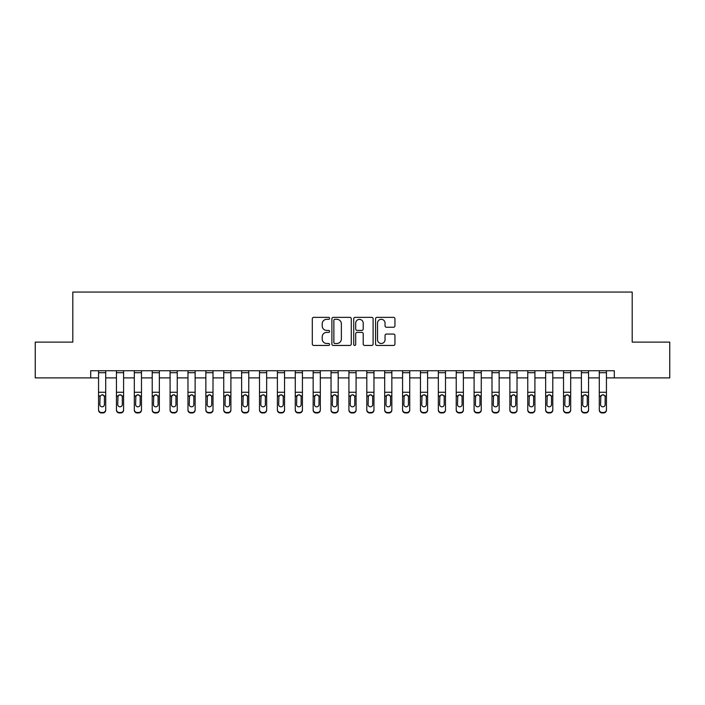<?xml version="1.0" encoding="UTF-8"?>
<svg xmlns="http://www.w3.org/2000/svg" width="705" height="705" viewBox="0 0 705 705"><rect width="100%" height="100%" fill="white"/><g stroke="black" fill="none" stroke-linecap="round" stroke-linejoin="round"><path stroke-width="1.06" d="M329.614 318.334A0.987 0.987 0 0 0 328.627 317.356L313.707 317.356A1.401 1.401 0 0 0 312.306 318.757L312.306 344.04A1.401 1.401 0 0 0 313.707 345.441L328.627 345.441A0.987 0.987 0 0 0 329.614 344.454A0.987 0.987 0 0 0 328.627 343.476L326.697 343.476A4.494 4.494 0 0 1 322.203 338.982L322.203 336.875A4.494 4.494 0 0 1 326.697 332.381L328.627 332.381A0.987 0.987 0 0 0 329.614 331.394A0.987 0.987 0 0 0 328.627 330.416L326.697 330.416A4.494 4.494 0 0 1 322.203 325.921L322.203 323.815A4.494 4.494 0 0 1 326.697 319.321L328.627 319.321A0.987 0.987 0 0 0 329.614 318.334M393.54 327.252A1.401 1.401 0 0 0 394.941 325.851L394.941 318.757A1.401 1.401 0 0 0 393.54 317.356L376.972 317.356A1.401 1.401 0 0 0 375.562 318.757L375.562 344.04A1.401 1.401 0 0 0 376.972 345.441L393.54 345.441A1.401 1.401 0 0 0 394.941 344.04L394.941 335.474A1.401 1.401 0 0 0 393.54 334.064L386.446 334.064A1.401 1.401 0 0 0 385.045 335.474L385.045 339.722A3.754 3.754 0 0 1 381.29 343.476A3.754 3.754 0 0 1 377.527 339.722L377.527 323.075A3.754 3.754 0 0 1 381.29 319.321A3.754 3.754 0 0 1 385.045 323.075L385.045 325.851A1.401 1.401 0 0 0 386.446 327.252L393.54 327.252M90.689 377.898L35.25 377.898L35.25 342.128L72.809 342.128L72.809 292.055L632.191 292.055L632.191 342.128L669.75 342.128L669.75 377.898L614.311 377.898L614.311 370.742L90.689 370.742L90.689 377.898L98.559 377.898M351.275 318.757A1.401 1.401 0 0 0 349.865 317.356L333.298 317.356A1.401 1.401 0 0 0 331.896 318.757L331.896 344.04A1.401 1.401 0 0 0 333.298 345.441L349.865 345.441A1.401 1.401 0 0 0 351.275 344.04L351.275 318.757M355.135 317.356L371.702 317.356A1.401 1.401 0 0 1 373.104 318.757L373.104 344.04A1.401 1.401 0 0 1 371.702 345.441L364.608 345.441A1.401 1.401 0 0 1 363.207 344.04L363.207 333.782A1.401 1.401 0 0 0 361.806 332.381L357.1 332.381A1.401 1.401 0 0 0 355.699 333.782L355.699 344.454A0.987 0.987 0 0 1 354.712 345.441A0.987 0.987 0 0 1 353.725 344.454L353.725 318.757A1.401 1.401 0 0 1 355.135 317.356M105.706 377.898L116.44 377.898M123.595 377.898L134.32 377.898M141.476 377.898L152.209 377.898M159.356 377.898L170.09 377.898M177.246 377.898L187.971 377.898M195.126 377.898L205.86 377.898M213.007 377.898L223.741 377.898M230.896 377.898L241.621 377.898M248.777 377.898L259.511 377.898M266.657 377.898L277.391 377.898M284.547 377.898L295.272 377.898M302.427 377.898L313.161 377.898M320.308 377.898L331.042 377.898M338.197 377.898L348.922 377.898M356.078 377.898L366.803 377.898M373.958 377.898L384.692 377.898M391.839 377.898L402.573 377.898M409.728 377.898L420.453 377.898M427.609 377.898L438.343 377.898M445.489 377.898L456.223 377.898M463.379 377.898L474.104 377.898M481.259 377.898L491.993 377.898M499.14 377.898L509.874 377.898M517.029 377.898L527.754 377.898M534.91 377.898L545.644 377.898M552.79 377.898L563.524 377.898M570.68 377.898L581.405 377.898M588.56 377.898L599.294 377.898M606.441 377.898L614.311 377.898M334.84 319.321A0.987 0.987 0 0 0 333.862 320.308L333.862 342.489A0.987 0.987 0 0 0 334.84 343.476L336.875 343.476A4.494 4.494 0 0 0 341.37 338.982L341.37 323.815A4.494 4.494 0 0 0 336.875 319.321L334.84 319.321M363.207 323.146A3.754 3.754 0 0 0 359.453 319.391A3.754 3.754 0 0 0 355.699 323.146L355.699 329.015A1.401 1.401 0 0 0 357.1 330.416L361.806 330.416A1.401 1.401 0 0 0 363.207 329.015L363.207 323.146M98.559 396.404L98.559 409.658A2.864 2.838 0 0 0 101.414 412.495L102.851 412.495A2.864 2.838 0 0 0 105.706 409.658L105.706 410.107A2.864 2.838 180 0 1 102.851 412.945L102.851 412.495M104.419 404.547L104.419 397.012L104.419 404.547A2.291 2.274 180 0 1 102.137 406.82A2.291 2.274 180 0 0 104.419 404.547M99.846 404.996L99.846 404.547A2.291 2.274 180 0 0 102.137 406.82M103.327 395.047L102.137 394.712L100.101 395.963L99.846 396.836M105.706 370.742L105.706 410.107M98.559 370.742L98.559 410.107A2.864 2.838 180 0 0 101.414 412.945L102.851 412.945M99.846 404.547L100.101 395.963L102.137 394.712L104.173 395.963L104.419 397.012M116.44 396.404L116.44 409.658A2.864 2.838 0 0 0 119.304 412.495L120.731 412.495A2.864 2.838 0 0 0 123.595 409.658L123.595 410.107A2.864 2.838 180 0 1 120.731 412.945L120.731 412.495M122.309 404.547L122.309 397.012L122.309 404.547A2.291 2.274 180 0 1 120.017 406.82A2.291 2.274 180 0 0 122.309 404.547M117.726 404.996L117.726 404.547A2.291 2.274 180 0 0 120.017 406.82M118.819 395.047L117.726 396.836M121.207 395.047L120.017 394.712L122.053 395.963L122.309 397.012M134.32 396.404L134.32 409.658A2.864 2.838 0 0 0 137.184 412.495L138.612 412.495A2.864 2.838 0 0 0 141.476 409.658L141.476 410.107A2.864 2.838 180 0 1 138.612 412.945L138.612 412.495M140.189 404.547L140.189 397.012L140.189 404.547A2.291 2.274 180 0 1 137.898 406.82A2.291 2.274 180 0 0 140.189 404.547M135.616 404.996L135.616 404.547A2.291 2.274 180 0 0 137.898 406.82M136.708 395.047L135.616 396.836M139.096 395.047L137.898 394.712L139.934 395.963L140.189 397.012M152.209 396.404L152.209 409.658A2.864 2.838 0 0 0 155.065 412.495L156.501 412.495A2.864 2.838 0 0 0 159.356 409.658L159.356 410.107A2.864 2.838 180 0 1 156.501 412.945L156.501 412.495M158.07 404.547L158.07 397.012L158.07 404.547A2.291 2.274 180 0 1 155.787 406.82A2.291 2.274 180 0 0 158.07 404.547M153.496 404.996L153.496 404.547A2.291 2.274 180 0 0 155.787 406.82M154.589 395.047L153.496 396.836M156.977 395.047L155.787 394.712L157.823 395.963L158.07 397.012M123.595 370.742L123.595 410.107M116.44 370.742L116.44 410.107A2.864 2.838 180 0 0 119.304 412.945L120.731 412.945M116.44 395.963L117.982 395.963L117.726 404.547M117.982 395.963L120.017 394.712M141.476 370.742L141.476 410.107M134.32 370.742L134.32 410.107A2.864 2.838 180 0 0 137.184 412.945L138.612 412.945M134.32 395.963L135.862 395.963L135.616 404.547M135.862 395.963L137.898 394.712M159.356 370.742L159.356 410.107M152.209 370.742L152.209 410.107A2.864 2.838 180 0 0 155.065 412.945L156.501 412.945M152.209 395.963L153.752 395.963L153.496 404.547M153.752 395.963L155.787 394.712M170.09 396.404L170.09 409.658A2.864 2.838 0 0 0 172.954 412.495L174.382 412.495A2.864 2.838 0 0 0 177.246 409.658L177.246 410.107A2.864 2.838 180 0 1 174.382 412.945L174.382 412.495M175.959 404.547L175.959 397.012L175.959 404.547A2.291 2.274 180 0 1 173.668 406.82A2.291 2.274 180 0 0 175.959 404.547M171.377 404.996L171.377 404.547A2.291 2.274 180 0 0 173.668 406.82M172.469 395.047L171.377 396.836M174.858 395.047L173.668 394.712L175.704 395.963L175.959 397.012M177.246 370.742L177.246 410.107M170.09 370.742L170.09 410.107A2.864 2.838 180 0 0 172.954 412.945L174.382 412.945M170.09 395.963L171.632 395.963L171.377 404.547M171.632 395.963L173.668 394.712M187.971 396.404L187.971 409.658A2.864 2.838 0 0 0 190.835 412.495L192.262 412.495A2.864 2.838 0 0 0 195.126 409.658L195.126 410.107A2.864 2.838 180 0 1 192.262 412.945L192.262 412.495M193.84 404.547L193.84 397.012L193.84 404.547A2.291 2.274 180 0 1 191.549 406.82A2.291 2.274 180 0 0 193.84 404.547M189.257 404.996L189.257 404.547A2.291 2.274 180 0 0 191.549 406.82M190.359 395.047L189.257 396.836M192.747 395.047L191.549 394.712L193.584 395.963L193.84 397.012M195.126 370.742L195.126 410.107M187.971 370.742L187.971 410.107A2.864 2.838 180 0 0 190.835 412.945L192.262 412.945M187.971 395.963L189.513 395.963L189.257 404.547M189.513 395.963L191.549 394.712M205.86 396.404L205.86 409.658A2.864 2.838 0 0 0 208.715 412.495L210.152 412.495A2.864 2.838 0 0 0 213.007 409.658L213.007 410.107A2.864 2.838 180 0 1 210.152 412.945L210.152 412.495M211.72 404.547L211.72 397.012L211.72 404.547A2.291 2.274 180 0 1 209.438 406.82A2.291 2.274 180 0 0 211.72 404.547M207.147 404.996L207.147 404.547A2.291 2.274 180 0 0 209.438 406.82M208.239 395.047L207.147 396.836M210.628 395.047L209.438 394.712L211.465 395.963L211.72 397.012M213.007 370.742L213.007 410.107M205.86 370.742L205.86 410.107A2.864 2.838 180 0 0 208.715 412.945L210.152 412.945M205.86 395.963L207.402 395.963L207.147 404.547M207.402 395.963L209.438 394.712M223.741 396.404L223.741 409.658A2.864 2.838 0 0 0 226.605 412.495L228.032 412.495A2.864 2.838 0 0 0 230.896 409.658L230.896 410.107A2.864 2.838 180 0 1 228.032 412.945L228.032 412.495M229.61 404.547L229.61 397.012L229.61 404.547A2.291 2.274 180 0 1 227.318 406.82A2.291 2.274 180 0 0 229.61 404.547M225.027 404.996L225.027 404.547A2.291 2.274 180 0 0 227.318 406.82M226.12 395.047L225.027 396.836M228.508 395.047L227.318 394.712L229.354 395.963L229.61 397.012M230.896 370.742L230.896 410.107M223.741 370.742L223.741 410.107A2.864 2.838 180 0 0 226.605 412.945L228.032 412.945M223.741 395.963L225.283 395.963L225.027 404.547M225.283 395.963L227.318 394.712M241.621 396.404L241.621 409.658A2.864 2.838 0 0 0 244.485 412.495L245.913 412.495A2.864 2.838 0 0 0 248.777 409.658L248.777 410.107A2.864 2.838 180 0 1 245.913 412.945L245.913 412.495M247.49 404.547L247.49 397.012L247.49 404.547A2.291 2.274 180 0 1 245.199 406.82A2.291 2.274 180 0 0 247.49 404.547M242.908 404.996L242.908 404.547A2.291 2.274 180 0 0 245.199 406.82M244.009 395.047L242.908 396.836M246.398 395.047L245.199 394.712L247.235 395.963L247.49 397.012M248.777 370.742L248.777 410.107M241.621 370.742L241.621 410.107A2.864 2.838 180 0 0 244.485 412.945L245.913 412.945M241.621 395.963L243.163 395.963L242.908 404.547M243.163 395.963L245.199 394.712M259.511 396.404L259.511 409.658A2.864 2.838 0 0 0 262.366 412.495L263.802 412.495A2.864 2.838 0 0 0 266.657 409.658L266.657 410.107A2.864 2.838 180 0 1 263.802 412.945L263.802 412.495M265.371 404.547L265.371 397.012L265.371 404.547A2.291 2.274 180 0 1 263.08 406.82A2.291 2.274 180 0 0 265.371 404.547M260.797 404.996L260.797 404.547A2.291 2.274 180 0 0 263.08 406.82M261.89 395.047L260.797 396.836M264.278 395.047L263.08 394.712L265.115 395.963L265.371 397.012M266.657 370.742L266.657 410.107M259.511 370.742L259.511 410.107A2.864 2.838 180 0 0 262.366 412.945L263.802 412.945M259.511 395.963L261.044 395.963L260.797 404.547M261.044 395.963L263.08 394.712M277.391 396.404L277.391 409.658A2.864 2.838 0 0 0 280.255 412.495L281.683 412.495A2.864 2.838 0 0 0 284.547 409.658L284.547 410.107A2.864 2.838 180 0 1 281.683 412.945L281.683 412.495M283.26 404.547L283.26 397.012L283.26 404.547A2.291 2.274 180 0 1 280.969 406.82A2.291 2.274 180 0 0 283.26 404.547M278.678 404.996L278.678 404.547A2.291 2.274 180 0 0 280.969 406.82M279.77 395.047L278.678 396.836M282.159 395.047L280.969 394.712L283.005 395.963L283.26 397.012M284.547 370.742L284.547 410.107M277.391 370.742L277.391 410.107A2.864 2.838 180 0 0 280.255 412.945L281.683 412.945M277.391 395.963L278.933 395.963L278.678 404.547M278.933 395.963L280.969 394.712M295.272 396.404L295.272 409.658A2.864 2.838 0 0 0 298.136 412.495L299.563 412.495A2.864 2.838 0 0 0 302.427 409.658L302.427 410.107A2.864 2.838 180 0 1 299.563 412.945L299.563 412.495M301.141 404.547L301.141 397.012L301.141 404.547A2.291 2.274 180 0 1 298.849 406.82A2.291 2.274 180 0 0 301.141 404.547M296.558 404.996L296.558 404.547A2.291 2.274 180 0 0 298.849 406.82M297.66 395.047L296.558 396.836M300.048 395.047L298.849 394.712L300.885 395.963L301.141 397.012M302.427 370.742L302.427 410.107M295.272 370.742L295.272 410.107A2.864 2.838 180 0 0 298.136 412.945L299.563 412.945M295.272 395.963L296.814 395.963L296.558 404.547M296.814 395.963L298.849 394.712M313.161 396.404L313.161 409.658A2.864 2.838 0 0 0 316.016 412.495L317.453 412.495A2.864 2.838 0 0 0 320.308 409.658L320.308 410.107A2.864 2.838 180 0 1 317.453 412.945L317.453 412.495M319.021 404.547L319.021 397.012L319.021 404.547A2.291 2.274 180 0 1 316.73 406.82A2.291 2.274 180 0 0 319.021 404.547M314.448 404.996L314.448 404.547A2.291 2.274 180 0 0 316.73 406.82M315.54 395.047L314.448 396.836M317.929 395.047L316.73 394.712L318.766 395.963L319.021 397.012M320.308 370.742L320.308 410.107M313.161 370.742L313.161 410.107A2.864 2.838 180 0 0 316.016 412.945L317.453 412.945M313.161 395.963L314.694 395.963L314.448 404.547M314.694 395.963L316.73 394.712M331.042 396.404L331.042 409.658A2.864 2.838 0 0 0 333.906 412.495L335.333 412.495A2.864 2.838 0 0 0 338.197 409.658L338.197 410.107A2.864 2.838 180 0 1 335.333 412.945L335.333 412.495M336.902 404.547L336.902 397.012L336.902 404.547A2.291 2.274 180 0 1 334.619 406.82A2.291 2.274 180 0 0 336.902 404.547M332.328 404.996L332.328 404.547A2.291 2.274 180 0 0 334.619 406.82M333.421 395.047L332.328 396.836M335.809 395.047L334.619 394.712L336.655 395.963L336.902 397.012M338.197 370.742L338.197 410.107M331.042 370.742L331.042 410.107A2.864 2.838 180 0 0 333.906 412.945L335.333 412.945M331.042 395.963L332.584 395.963L332.328 404.547M332.584 395.963L334.619 394.712M348.922 396.404L348.922 409.658A2.864 2.838 0 0 0 351.786 412.495L353.214 412.495A2.864 2.838 0 0 0 356.078 409.658L356.078 410.107A2.864 2.838 180 0 1 353.214 412.945L353.214 412.495M354.791 404.547L354.791 397.012L354.791 404.547A2.291 2.274 180 0 1 352.5 406.82A2.291 2.274 180 0 0 354.791 404.547M350.209 404.996L350.209 404.547A2.291 2.274 180 0 0 352.5 406.82M351.301 395.047L350.209 396.836M353.699 395.047L352.5 394.712L354.536 395.963L354.791 397.012M356.078 370.742L356.078 410.107M348.922 370.742L348.922 410.107A2.864 2.838 180 0 0 351.786 412.945L353.214 412.945M348.922 395.963L350.464 395.963L350.209 404.547M350.464 395.963L352.5 394.712M366.803 396.404L366.803 409.658A2.864 2.838 0 0 0 369.667 412.495L371.094 412.495A2.864 2.838 0 0 0 373.958 409.658L373.958 410.107A2.864 2.838 180 0 1 371.094 412.945L371.094 412.495M372.672 404.547L372.672 397.012L372.672 404.547A2.291 2.274 180 0 1 370.381 406.82A2.291 2.274 180 0 0 372.672 404.547M368.098 404.996L368.098 404.547A2.291 2.274 180 0 0 370.381 406.82M369.191 395.047L368.098 396.836M371.579 395.047L370.381 394.712L372.416 395.963L372.672 397.012M373.958 370.742L373.958 410.107M366.803 370.742L366.803 410.107A2.864 2.838 180 0 0 369.667 412.945L371.094 412.945M366.803 395.963L368.345 395.963L368.098 404.547M368.345 395.963L370.381 394.712M384.692 396.404L384.692 409.658A2.864 2.838 0 0 0 387.547 412.495L388.984 412.495A2.864 2.838 0 0 0 391.839 409.658L391.839 410.107A2.864 2.838 180 0 1 388.984 412.945L388.984 412.495M390.552 404.547L390.552 397.012L390.552 404.547A2.291 2.274 180 0 1 388.27 406.82A2.291 2.274 180 0 0 390.552 404.547M385.979 404.996L385.979 404.547A2.291 2.274 180 0 0 388.27 406.82M387.071 395.047L385.979 396.836M389.46 395.047L388.27 394.712L390.306 395.963L390.552 397.012M391.839 370.742L391.839 410.107M384.692 370.742L384.692 410.107A2.864 2.838 180 0 0 387.547 412.945L388.984 412.945M384.692 395.963L386.234 395.963L385.979 404.547M386.234 395.963L388.27 394.712M402.573 396.404L402.573 409.658A2.864 2.838 0 0 0 405.437 412.495L406.864 412.495A2.864 2.838 0 0 0 409.728 409.658L409.728 410.107A2.864 2.838 180 0 1 406.864 412.945L406.864 412.495M408.442 404.547L408.442 397.012L408.442 404.547A2.291 2.274 180 0 1 406.15 406.82A2.291 2.274 180 0 0 408.442 404.547M403.859 404.996L403.859 404.547A2.291 2.274 180 0 0 406.15 406.82M404.952 395.047L403.859 396.836M407.34 395.047L406.15 394.712L408.186 395.963L408.442 397.012M409.728 370.742L409.728 410.107M402.573 370.742L402.573 410.107A2.864 2.838 180 0 0 405.437 412.945L406.864 412.945M402.573 395.963L404.115 395.963L403.859 404.547M404.115 395.963L406.15 394.712M420.453 396.404L420.453 409.658A2.864 2.838 0 0 0 423.317 412.495L424.745 412.495A2.864 2.838 0 0 0 427.609 409.658L427.609 410.107A2.864 2.838 180 0 1 424.745 412.945L424.745 412.495M426.322 404.547L426.322 397.012L426.322 404.547A2.291 2.274 180 0 1 424.031 406.82A2.291 2.274 180 0 0 426.322 404.547M421.74 404.996L421.74 404.547A2.291 2.274 180 0 0 424.031 406.82M422.841 395.047L421.74 396.836M425.23 395.047L424.031 394.712L426.067 395.963L426.322 397.012M427.609 370.742L427.609 410.107M420.453 370.742L420.453 410.107A2.864 2.838 180 0 0 423.317 412.945L424.745 412.945M420.453 395.963L421.995 395.963L421.74 404.547M421.995 395.963L424.031 394.712M438.343 396.404L438.343 409.658A2.864 2.838 0 0 0 441.198 412.495L442.634 412.495A2.864 2.838 0 0 0 445.489 409.658L445.489 410.107A2.864 2.838 180 0 1 442.634 412.945L442.634 412.495M444.203 404.547L444.203 397.012L444.203 404.547A2.291 2.274 180 0 1 441.92 406.82A2.291 2.274 180 0 0 444.203 404.547M439.629 404.996L439.629 404.547A2.291 2.274 180 0 0 441.92 406.82M440.722 395.047L439.629 396.836M443.11 395.047L441.92 394.712L443.956 395.963L444.203 397.012M445.489 370.742L445.489 410.107M438.343 370.742L438.343 410.107A2.864 2.838 180 0 0 441.198 412.945L442.634 412.945M438.343 395.963L439.885 395.963L439.629 404.547M439.885 395.963L441.92 394.712M456.223 396.404L456.223 409.658A2.864 2.838 0 0 0 459.087 412.495L460.515 412.495A2.864 2.838 0 0 0 463.379 409.658L463.379 410.107A2.864 2.838 180 0 1 460.515 412.945L460.515 412.495M462.092 404.547L462.092 397.012L462.092 404.547A2.291 2.274 180 0 1 459.801 406.82A2.291 2.274 180 0 0 462.092 404.547M457.51 404.996L457.51 404.547A2.291 2.274 180 0 0 459.801 406.82M458.602 395.047L457.51 396.836M460.991 395.047L459.801 394.712L461.837 395.963L462.092 397.012M463.379 370.742L463.379 410.107M456.223 370.742L456.223 410.107A2.864 2.838 180 0 0 459.087 412.945L460.515 412.945M456.223 395.963L457.765 395.963L457.51 404.547M457.765 395.963L459.801 394.712M474.104 396.404L474.104 409.658A2.864 2.838 0 0 0 476.968 412.495L478.395 412.495A2.864 2.838 0 0 0 481.259 409.658L481.259 410.107A2.864 2.838 180 0 1 478.395 412.945L478.395 412.495M479.973 404.547L479.973 397.012L479.973 404.547A2.291 2.274 180 0 1 477.682 406.82A2.291 2.274 180 0 0 479.973 404.547M475.39 404.996L475.39 404.547A2.291 2.274 180 0 0 477.682 406.82M476.492 395.047L475.39 396.836M478.88 395.047L477.682 394.712L479.717 395.963L479.973 397.012M481.259 370.742L481.259 410.107M474.104 370.742L474.104 410.107A2.864 2.838 180 0 0 476.968 412.945L478.395 412.945M474.104 395.963L475.646 395.963L475.39 404.547M475.646 395.963L477.682 394.712M491.993 396.404L491.993 409.658A2.864 2.838 0 0 0 494.848 412.495L496.285 412.495A2.864 2.838 0 0 0 499.14 409.658L499.14 410.107A2.864 2.838 180 0 1 496.285 412.945L496.285 412.495M497.853 404.547L497.853 397.012L497.853 404.547A2.291 2.274 180 0 1 495.562 406.82A2.291 2.274 180 0 0 497.853 404.547M493.28 404.996L493.28 404.547A2.291 2.274 180 0 0 495.562 406.82M494.372 395.047L493.28 396.836M496.761 395.047L495.562 394.712L497.598 395.963L497.853 397.012M499.14 370.742L499.14 410.107M491.993 370.742L491.993 410.107A2.864 2.838 180 0 0 494.848 412.945L496.285 412.945M491.993 395.963L493.535 395.963L493.28 404.547M493.535 395.963L495.562 394.712M509.874 396.404L509.874 409.658A2.864 2.838 0 0 0 512.738 412.495L514.165 412.495A2.864 2.838 0 0 0 517.029 409.658L517.029 410.107A2.864 2.838 180 0 1 514.165 412.945L514.165 412.495M515.743 404.547L515.743 397.012L515.743 404.547A2.291 2.274 180 0 1 513.452 406.82A2.291 2.274 180 0 0 515.743 404.547M511.16 404.996L511.16 404.547A2.291 2.274 180 0 0 513.452 406.82M512.253 395.047L511.16 396.836M514.641 395.047L513.452 394.712L515.487 395.963L515.743 397.012M517.029 370.742L517.029 410.107M509.874 370.742L509.874 410.107A2.864 2.838 180 0 0 512.738 412.945L514.165 412.945M509.874 395.963L511.416 395.963L511.16 404.547M511.416 395.963L513.452 394.712M527.754 396.404L527.754 409.658A2.864 2.838 0 0 0 530.618 412.495L532.046 412.495A2.864 2.838 0 0 0 534.91 409.658L534.91 410.107A2.864 2.838 180 0 1 532.046 412.945L532.046 412.495M533.623 404.547L533.623 397.012L533.623 404.547A2.291 2.274 180 0 1 531.332 406.82A2.291 2.274 180 0 0 533.623 404.547M529.041 404.996L529.041 404.547A2.291 2.274 180 0 0 531.332 406.82M530.142 395.047L529.041 396.836M532.531 395.047L531.332 394.712L533.368 395.963L533.623 397.012M534.91 370.742L534.91 410.107M527.754 370.742L527.754 410.107A2.864 2.838 180 0 0 530.618 412.945L532.046 412.945M527.754 395.963L529.296 395.963L529.041 404.547M529.296 395.963L531.332 394.712M545.644 396.404L545.644 409.658A2.864 2.838 0 0 0 548.499 412.495L549.935 412.495A2.864 2.838 0 0 0 552.79 409.658L552.79 410.107A2.864 2.838 180 0 1 549.935 412.945L549.935 412.495M551.504 404.547L551.504 397.012L551.504 404.547A2.291 2.274 180 0 1 549.213 406.82A2.291 2.274 180 0 0 551.504 404.547M546.93 404.996L546.93 404.547A2.291 2.274 180 0 0 549.213 406.82M548.023 395.047L546.93 396.836M550.411 395.047L549.213 394.712L551.248 395.963L551.504 397.012M552.79 370.742L552.79 410.107M545.644 370.742L545.644 410.107A2.864 2.838 180 0 0 548.499 412.945L549.935 412.945M545.644 395.963L547.177 395.963L546.93 404.547M547.177 395.963L549.213 394.712M563.524 396.404L563.524 409.658A2.864 2.838 0 0 0 566.388 412.495L567.816 412.495A2.864 2.838 0 0 0 570.68 409.658L570.68 410.107A2.864 2.838 180 0 1 567.816 412.945L567.816 412.495M569.384 404.547L569.384 397.012L569.384 404.547A2.291 2.274 180 0 1 567.102 406.82A2.291 2.274 180 0 0 569.384 404.547M564.811 404.996L564.811 404.547A2.291 2.274 180 0 0 567.102 406.82M565.904 395.047L564.811 396.836M568.292 395.047L567.102 394.712L569.138 395.963L569.384 397.012M570.68 370.742L570.68 410.107M563.524 370.742L563.524 410.107A2.864 2.838 180 0 0 566.388 412.945L567.816 412.945M563.524 395.963L565.066 395.963L564.811 404.547M565.066 395.963L567.102 394.712M581.405 396.404L581.405 409.658A2.864 2.838 0 0 0 584.269 412.495L585.696 412.495A2.864 2.838 0 0 0 588.56 409.658L588.56 410.107A2.864 2.838 180 0 1 585.696 412.945L585.696 412.495M587.274 404.547L587.274 397.012L587.274 404.547A2.291 2.274 180 0 1 584.983 406.82A2.291 2.274 180 0 0 587.274 404.547M582.691 404.996L582.691 404.547A2.291 2.274 180 0 0 584.983 406.82M583.793 395.047L582.691 396.836M586.181 395.047L584.983 394.712L587.018 395.963L587.274 397.012M588.56 370.742L588.56 410.107M581.405 370.742L581.405 410.107A2.864 2.838 180 0 0 584.269 412.945L585.696 412.945M581.405 395.963L582.947 395.963L582.691 404.547M582.947 395.963L584.983 394.712M599.294 396.404L599.294 409.658A2.864 2.838 0 0 0 602.149 412.495L603.586 412.495A2.864 2.838 0 0 0 606.441 409.658L606.441 410.107A2.864 2.838 180 0 1 603.586 412.945L603.586 412.495M605.154 404.547L605.154 397.012L605.154 404.547A2.291 2.274 180 0 1 602.863 406.82A2.291 2.274 180 0 0 605.154 404.547M600.581 404.996L600.581 404.547A2.291 2.274 180 0 0 602.863 406.82M601.673 395.047L600.581 396.836M604.062 395.047L602.863 394.712L604.899 395.963L605.154 397.012M606.441 370.742L606.441 410.107M599.294 370.742L599.294 410.107A2.864 2.838 180 0 0 602.149 412.945L603.586 412.945M599.294 395.963L600.827 395.963L600.581 404.547M600.827 395.963L602.863 394.712M104.173 395.963L105.706 395.963M98.559 395.963L100.101 395.963M98.559 392.262L105.706 392.262M98.559 372.698L105.706 372.698M101.414 412.495L101.414 412.945M122.053 395.963L123.595 395.963M116.44 392.262L123.595 392.262M116.44 372.698L123.595 372.698M119.304 412.495L119.304 412.945M139.934 395.963L141.476 395.963M134.32 392.262L141.476 392.262M134.32 372.698L141.476 372.698M137.184 412.495L137.184 412.945M157.823 395.963L159.356 395.963M152.209 392.262L159.356 392.262M152.209 372.698L159.356 372.698M155.065 412.495L155.065 412.945M175.704 395.963L177.246 395.963M170.09 392.262L177.246 392.262M170.09 372.698L177.246 372.698M172.954 412.495L172.954 412.945M193.584 395.963L195.126 395.963M187.971 392.262L195.126 392.262M187.971 372.698L195.126 372.698M190.835 412.495L190.835 412.945M211.465 395.963L213.007 395.963M205.86 392.262L213.007 392.262M205.86 372.698L213.007 372.698M208.715 412.495L208.715 412.945M229.354 395.963L230.896 395.963M223.741 392.262L230.896 392.262M223.741 372.698L230.896 372.698M226.605 412.495L226.605 412.945M247.235 395.963L248.777 395.963M241.621 392.262L248.777 392.262M241.621 372.698L248.777 372.698M244.485 412.495L244.485 412.945M265.115 395.963L266.657 395.963M259.511 392.262L266.657 392.262M259.511 372.698L266.657 372.698M262.366 412.495L262.366 412.945M283.005 395.963L284.547 395.963M277.391 392.262L284.547 392.262M277.391 372.698L284.547 372.698M280.255 412.495L280.255 412.945M300.885 395.963L302.427 395.963M295.272 392.262L302.427 392.262M295.272 372.698L302.427 372.698M298.136 412.495L298.136 412.945M318.766 395.963L320.308 395.963M313.161 392.262L320.308 392.262M313.161 372.698L320.308 372.698M316.016 412.495L316.016 412.945M336.655 395.963L338.197 395.963M331.042 392.262L338.197 392.262M331.042 372.698L338.197 372.698M333.906 412.495L333.906 412.945M354.536 395.963L356.078 395.963M348.922 392.262L356.078 392.262M348.922 372.698L356.078 372.698M351.786 412.495L351.786 412.945M372.416 395.963L373.958 395.963M366.803 392.262L373.958 392.262M366.803 372.698L373.958 372.698M369.667 412.495L369.667 412.945M390.306 395.963L391.839 395.963M384.692 392.262L391.839 392.262M384.692 372.698L391.839 372.698M387.547 412.495L387.547 412.945M408.186 395.963L409.728 395.963M402.573 392.262L409.728 392.262M402.573 372.698L409.728 372.698M405.437 412.495L405.437 412.945M426.067 395.963L427.609 395.963M420.453 392.262L427.609 392.262M420.453 372.698L427.609 372.698M423.317 412.495L423.317 412.945M443.956 395.963L445.489 395.963M438.343 392.262L445.489 392.262M438.343 372.698L445.489 372.698M441.198 412.495L441.198 412.945M461.837 395.963L463.379 395.963M456.223 392.262L463.379 392.262M456.223 372.698L463.379 372.698M459.087 412.495L459.087 412.945M479.717 395.963L481.259 395.963M474.104 392.262L481.259 392.262M474.104 372.698L481.259 372.698M476.968 412.495L476.968 412.945M497.598 395.963L499.14 395.963M491.993 392.262L499.14 392.262M491.993 372.698L499.14 372.698M494.848 412.495L494.848 412.945M515.487 395.963L517.029 395.963M509.874 392.262L517.029 392.262M509.874 372.698L517.029 372.698M512.738 412.495L512.738 412.945M533.368 395.963L534.91 395.963M527.754 392.262L534.91 392.262M527.754 372.698L534.91 372.698M530.618 412.495L530.618 412.945M551.248 395.963L552.79 395.963M545.644 392.262L552.79 392.262M545.644 372.698L552.79 372.698M548.499 412.495L548.499 412.945M569.138 395.963L570.68 395.963M563.524 392.262L570.68 392.262M563.524 372.698L570.68 372.698M566.388 412.495L566.388 412.945M587.018 395.963L588.56 395.963M581.405 392.262L588.56 392.262M581.405 372.698L588.56 372.698M584.269 412.495L584.269 412.945M604.899 395.963L606.441 395.963M599.294 392.262L606.441 392.262M599.294 372.698L606.441 372.698M602.149 412.495L602.149 412.945"/></g></svg>
